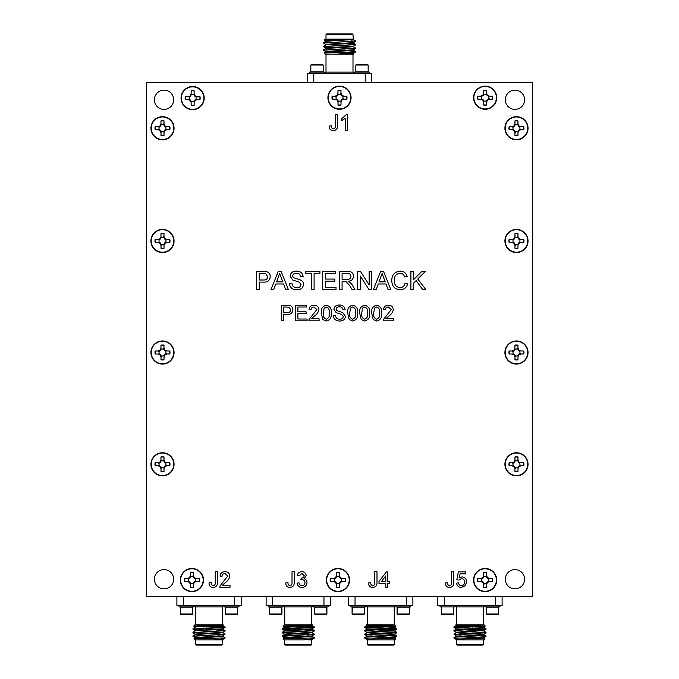 <?xml version="1.0" encoding="UTF-8"?>
<svg xmlns="http://www.w3.org/2000/svg" width="679" height="679" viewBox="0 0 679 679"><rect width="100%" height="100%" fill="white"/><g stroke="black" fill="none" stroke-linecap="round" stroke-linejoin="round"><path stroke-width="1.02" d="M532.319 596.586L532.319 82.414L146.681 82.414L146.681 596.586L532.319 596.586M273.73 289.568L271.014 289.568L278.237 271.371L281.131 271.371L288.354 289.568L285.63 289.568L283.559 283.975L275.801 283.975L273.73 289.568M461.431 587.462C458.605 587.327 456.992 585.858 456.585 583.066L458.588 582.862C458.8 584.602 459.751 585.536 461.44 585.663C463.536 585.425 464.58 584.212 464.58 582.03C464.563 579.917 463.519 578.797 461.457 578.669L458.783 580.061L456.789 579.866L458.384 571.862L465.786 571.862L465.786 573.865L460.022 573.865L459.225 577.905L462.009 576.861C464.937 577.226 466.465 578.907 466.583 581.911L465.387 585.57L461.431 587.462M336.02 289.568L322.729 289.568L322.729 271.371L335.553 271.371L335.553 273.476L325.292 273.476L325.292 279.069L334.857 279.069L334.857 281.174L325.292 281.174L325.292 287.472L336.02 287.472L336.02 289.568M360.286 289.568L357.723 289.568L357.723 271.371L360.43 271.371L369.147 284.951L369.147 271.371L371.719 271.371L371.719 289.568L369.003 289.568L360.286 275.988L360.286 289.568M222.398 585.264L230.028 585.264L230.028 587.267L219.826 587.267L220.038 585.875L227.821 575.987L224.978 573.466C223.145 573.526 222.16 574.459 222.025 576.267L220.03 576.064C220.42 573.178 222.092 571.718 225.029 571.667C227.898 571.735 229.502 573.169 229.825 575.97C229.349 578.669 227.906 580.8 225.496 582.37L222.398 585.264M347.342 114.819L347.342 130.419L345.348 130.419L345.348 118.265L341.741 120.565L341.741 118.723L346.052 114.819L347.342 114.819M372.703 587.462C369.911 587.284 368.536 585.773 368.604 582.913L370.802 582.667C370.649 584.339 371.311 585.332 372.796 585.663C374.401 585.29 375.063 584.195 374.8 582.395L374.8 571.667L376.998 571.667L376.998 582.251C377.193 585.434 375.759 587.174 372.703 587.462M449.49 587.462C446.697 587.284 445.322 585.773 445.39 582.913L447.588 582.667C447.436 584.339 448.098 585.332 449.583 585.663C451.187 585.29 451.849 584.195 451.586 582.395L451.586 571.667L453.784 571.667L453.784 582.251C453.979 585.434 452.545 587.174 449.49 587.462M373.195 319.512L371.676 313.129C371.192 308.784 372.864 306.153 376.675 305.219C380.495 306.153 382.158 308.792 381.674 313.129C382.158 317.458 380.495 320.089 376.675 321.014L373.195 319.512M349.201 319.512L347.682 313.129C347.198 308.784 348.862 306.153 352.681 305.219C356.492 306.153 358.164 308.792 357.68 313.129C358.164 317.458 356.5 320.089 352.681 321.014L349.201 319.512M413.477 289.568L410.914 289.568L410.914 271.371L413.477 271.371L413.477 279.756L421.863 271.371L425.377 271.371L417.772 278.976L425.843 289.568L422.678 289.568L416.142 280.605L413.477 283.27L413.477 289.568M376.149 289.568L373.425 289.568L380.647 271.371L383.542 271.371L390.773 289.568L388.048 289.568L385.978 283.975L378.22 283.975L376.149 289.568M311.457 318.816L319.088 318.816L319.088 320.819L308.894 320.819L309.098 319.427L316.889 309.548L314.046 307.018C312.213 307.078 311.228 308.011 311.092 309.819L309.089 309.624C309.488 306.738 311.152 305.27 314.088 305.219C316.966 305.287 318.57 306.721 318.892 309.522C318.409 312.221 316.966 314.36 314.564 315.922L311.457 318.816M339.823 321.014C335.935 321.057 333.762 319.189 333.287 315.421L335.485 315.421C335.799 317.882 337.208 319.147 339.721 319.215C341.724 319.274 342.912 318.366 343.285 316.499L341.622 314.394L336.19 312.663L333.89 309.293C334.399 306.382 336.198 304.956 339.305 305.024C342.615 304.947 344.542 306.484 345.085 309.624L342.887 309.624C342.564 307.689 341.393 306.755 339.39 306.823C337.556 306.687 336.453 307.468 336.088 309.149L336.648 310.524L342.776 312.62L345.484 316.389C344.957 319.469 343.073 321.014 339.823 321.014M524.604 579.238A9.642 9.642 0 0 0 510.141 570.886A9.642 9.642 0 0 0 510.141 587.581A9.642 9.642 0 0 0 524.604 579.238M173.68 579.238A9.642 9.642 0 0 0 159.217 570.886A9.642 9.642 0 0 0 159.217 587.581A9.642 9.642 0 0 0 173.68 579.238M524.604 99.762A9.642 9.642 0 0 0 510.141 91.419A9.642 9.642 0 0 0 510.141 108.114A9.642 9.642 0 0 0 524.604 99.762M173.68 99.762A9.642 9.642 0 0 0 159.217 91.419A9.642 9.642 0 0 0 159.217 108.114A9.642 9.642 0 0 0 173.68 99.762M204.201 98.107A11.568 11.568 0 0 0 186.844 88.083A11.568 11.568 0 0 0 186.844 108.122A11.568 11.568 0 0 0 204.201 98.107M351.068 97.717A11.568 11.568 0 0 0 333.712 87.693A11.568 11.568 0 0 0 333.712 107.732A11.568 11.568 0 0 0 351.068 97.717M528.041 464.326A11.568 11.568 0 0 0 510.693 454.31A11.568 11.568 0 0 0 510.693 474.349A11.568 11.568 0 0 0 528.041 464.326M496.705 580.07A11.568 11.568 0 0 0 479.349 570.046A11.568 11.568 0 0 0 479.349 590.085A11.568 11.568 0 0 0 496.705 580.07M349.532 580.07A11.568 11.568 0 0 0 332.175 570.046A11.568 11.568 0 0 0 332.175 590.085A11.568 11.568 0 0 0 349.532 580.07M203.479 580.07A11.568 11.568 0 0 0 186.122 570.046A11.568 11.568 0 0 0 186.122 590.085A11.568 11.568 0 0 0 203.479 580.07M174.062 464.326A11.568 11.568 0 0 0 156.713 454.31A11.568 11.568 0 0 0 156.713 474.349A11.568 11.568 0 0 0 174.062 464.326M174.062 352.528A11.568 11.568 0 0 0 156.713 342.513A11.568 11.568 0 0 0 156.713 362.552A11.568 11.568 0 0 0 174.062 352.528M174.062 128.246A11.568 11.568 0 0 0 156.713 118.222A11.568 11.568 0 0 0 156.713 138.261A11.568 11.568 0 0 0 174.062 128.246M174.062 240.994A11.568 11.568 0 0 0 156.713 230.979A11.568 11.568 0 0 0 156.713 251.018A11.568 11.568 0 0 0 174.062 240.994M528.041 352.528A11.568 11.568 0 0 0 510.693 342.513A11.568 11.568 0 0 0 510.693 362.552A11.568 11.568 0 0 0 528.041 352.528M528.041 240.994A11.568 11.568 0 0 0 510.693 230.979A11.568 11.568 0 0 0 510.693 251.018A11.568 11.568 0 0 0 528.041 240.994M528.041 128.246A11.568 11.568 0 0 0 510.693 118.222A11.568 11.568 0 0 0 510.693 138.261A11.568 11.568 0 0 0 528.041 128.246M496.705 97.717A11.568 11.568 0 0 0 479.349 87.693A11.568 11.568 0 0 0 479.349 107.732A11.568 11.568 0 0 0 496.705 97.717M333.253 130.623C330.452 130.444 329.086 128.925 329.145 126.065L331.344 125.819C331.199 127.491 331.861 128.492 333.347 128.823C334.942 128.441 335.613 127.355 335.35 125.547L335.35 114.819L337.548 114.819L337.548 125.411C337.743 128.586 336.309 130.326 333.253 130.623M322.805 319.512L321.286 313.129C320.802 308.784 322.474 306.153 326.285 305.219C330.104 306.153 331.768 308.792 331.284 313.129C331.768 317.458 330.104 320.089 326.285 321.014L322.805 319.512M307.095 320.819L295.696 320.819L295.696 305.219L306.687 305.219L306.687 307.018L297.894 307.018L297.894 311.822L306.093 311.822L306.093 313.622L297.894 313.622L297.894 319.02L307.095 319.02L307.095 320.819M399.973 287.701C402.808 287.506 404.514 285.986 405.074 283.151L407.646 283.746C406.636 287.599 404.166 289.619 400.211 289.806C394.626 289.313 391.817 286.156 391.783 280.334C391.902 274.749 394.694 271.676 400.16 271.142C403.759 271.235 406.093 273 407.179 276.429L404.608 276.981C403.98 274.605 402.452 273.357 400.041 273.238C396.103 273.781 394.21 276.141 394.346 280.325C394.126 284.586 396.001 287.047 399.973 287.701M283.491 320.819L281.293 320.819L281.293 305.219L289.339 305.363C291.639 305.873 292.819 307.315 292.895 309.7C292.573 312.994 290.714 314.564 287.319 314.419L283.491 314.419L283.491 320.819M361.194 319.512L359.683 313.129C359.199 308.784 360.863 306.153 364.682 305.219C368.493 306.153 370.157 308.792 369.682 313.129C370.165 317.458 368.493 320.089 364.682 321.014L361.194 319.512M385.85 318.816L393.472 318.816L393.472 320.819L383.279 320.819L383.491 319.427L391.274 309.548L388.43 307.018C386.597 307.078 385.613 308.011 385.477 309.819L383.474 309.624C383.873 306.738 385.536 305.27 388.473 305.219C391.35 305.287 392.954 306.721 393.277 309.522C392.802 312.221 391.359 314.36 388.948 315.922L385.85 318.816M387.794 587.267L385.799 587.267L385.799 583.465L379.001 583.465L379.001 581.462L386.393 571.862L387.794 571.862L387.794 581.462L389.797 581.462L389.797 583.465L387.794 583.465L387.794 587.267M301.866 587.462C299.066 587.301 297.444 585.833 297.012 583.066L299.015 582.862C299.269 584.602 300.245 585.536 301.934 585.663C303.861 585.519 304.879 584.483 305.015 582.557C304.871 580.749 303.895 579.781 302.087 579.654L300.797 579.866L301.289 578.084C303.004 578.101 303.98 577.303 304.209 575.699L301.841 573.466L299.21 575.868L297.215 575.665C297.708 573.144 299.227 571.811 301.773 571.667C304.387 571.777 305.864 573.093 306.212 575.631L304.082 578.729C306 579.28 306.976 580.562 307.01 582.574C306.687 585.638 304.973 587.276 301.866 587.462M213.13 587.462C210.337 587.284 208.962 585.773 209.03 582.913L211.228 582.667C211.076 584.339 211.746 585.332 213.223 585.663C214.827 585.29 215.498 584.195 215.226 582.395L215.226 571.667L217.424 571.667L217.424 582.251C217.619 585.434 216.194 587.174 213.13 587.462M289.916 587.462C287.124 587.284 285.749 585.773 285.817 582.913L288.015 582.667C287.862 584.339 288.533 585.332 290.009 585.663C291.614 585.29 292.284 584.195 292.012 582.395L292.012 571.667L294.211 571.667L294.211 582.251C294.406 585.434 292.98 587.174 289.916 587.462M342.089 289.568L339.525 289.568L339.525 271.371L347.419 271.371C351.085 271.116 353.114 272.754 353.521 276.277C353.267 279.179 351.654 280.809 348.692 281.174L352.028 284.543L355.007 289.568L352.07 289.568L349.804 285.732L345.984 281.488L344.72 281.403L342.089 281.403L342.089 289.568M314.097 289.568L311.525 289.568L311.525 273.476L305.694 273.476L305.694 271.371L319.928 271.371L319.928 273.476L314.097 273.476L314.097 289.568M259.268 289.568L256.704 289.568L256.704 271.371L266.083 271.549C268.765 272.135 270.149 273.824 270.234 276.608C269.86 280.435 267.687 282.269 263.724 282.108L259.268 282.108L259.268 289.568M296.986 289.806C292.454 289.848 289.916 287.667 289.364 283.27L291.928 283.27C292.293 286.148 293.939 287.624 296.876 287.701C299.21 287.769 300.593 286.708 301.026 284.526L299.091 282.074L292.751 280.054L290.06 276.124C290.663 272.729 292.768 271.065 296.383 271.142C300.245 271.057 302.494 272.848 303.131 276.506L300.559 276.506C300.186 274.257 298.819 273.17 296.485 273.238C294.338 273.094 293.056 273.993 292.632 275.954L293.286 277.567L300.441 280.003C302.427 280.826 303.479 282.294 303.598 284.408C302.978 287.998 300.78 289.797 296.986 289.806M367.551 64.412L368.162 65.031L367.551 64.412L356.441 64.412L355.821 65.031L355.821 71.821L368.162 71.821L368.162 65.031L355.821 65.031L356.441 64.412M369.452 73.417L369.452 72.127L354.54 72.127L354.54 73.417M307.366 82.414L307.366 73.417L371.634 73.417L371.634 82.414M311.449 64.412L310.838 65.031L311.449 64.412L322.559 64.412L323.179 65.031L323.179 71.821L310.838 71.821L310.838 65.031L323.179 65.031L322.559 64.412M309.548 73.417L309.548 72.127L324.46 72.127L324.46 73.417M342.072 49.261L342.072 48.82M342.072 45.688L342.072 45.247M355.024 41.02L324.689 42.887M349.94 43.948L355.567 44.449L324.689 46.452M353.216 46.647L355.567 48.022L324.689 50.025M353.216 50.212L355.567 51.587L347.02 52.207L354.828 52.207L337.361 54.133L325.36 54.133L324.18 52.928L347.02 52.207M354.311 41.096L323.433 43.108L325.784 44.483M354.311 44.67L323.433 46.681L333.941 47.369M354.311 48.243L323.433 50.246L325.784 51.621M354.311 51.816L355.567 52.037L354.828 52.207M324.375 40.078L325.36 39.093L352.511 39.093L324.375 40.078L325.784 40.91M323.459 42.633L325.784 41.292L353.25 39.535L352.511 39.093L353.25 39.093L352.995 34.595L326.005 34.595L326.005 39.093M326.005 34.595L326.641 33.95L352.359 33.95L352.995 34.595M355.227 40.681L353.216 39.501M351.51 39.823L350.941 39.747M350.941 40.927L353.335 41.02M353.462 54.133L337.361 54.133M326.005 54.133L326.005 72.127L352.995 72.127L354.285 73.417M313.791 73.417L313.791 82.414M365.209 82.414L365.209 73.417M353.691 54.074L353.216 53.785M350.941 41.767L350.941 41.326M349.651 44.237L350.941 42.947M353.25 42.667L353.25 43.108L346.375 43.702L325.784 44.856L323.459 46.206M333.941 45.544L336.928 45.68M353.25 46.231L353.25 46.681L346.375 47.275L325.784 48.43L323.459 49.771M333.941 49.117L336.928 49.244M353.25 49.805L353.25 50.246L346.375 50.849L325.784 52.003L324.18 52.928M353.25 53.378L351.255 54.133M353.275 39.093L332.625 40.282L325.75 40.876L325.75 41.326M326.828 41.096L328.059 41.215M355.541 41.351L353.216 42.701L332.625 43.855L325.75 44.449L325.75 44.89M342.072 45.451L345.059 45.578M355.541 44.924L353.216 46.265L332.625 47.42L325.75 48.022L325.75 48.464M342.072 49.024L345.059 49.151M355.541 48.498L353.216 49.839L332.625 50.993L325.75 51.587L325.75 52.037M355.541 52.062L353.216 53.412L342.632 54.133M324.715 73.417L326.005 72.127M337.48 95.663L337.93 94.576A3.471 3.471 0 0 1 341.062 94.576L341.512 95.663L342.598 96.121A3.471 3.471 0 0 1 342.598 99.244L341.512 99.694L341.062 100.781A3.471 3.471 0 0 1 337.93 100.781L337.48 99.694L336.394 99.244A3.471 3.471 0 0 1 336.394 96.121L337.48 95.663L337.14 95.323L335.07 96.18L332.141 96.18A7.503 7.503 0 0 0 332.141 99.185L335.07 99.185L337.14 100.042L337.998 102.113L337.998 105.033A7.503 7.503 0 0 0 340.994 105.033L340.994 102.113L341.851 100.042L343.922 99.185L346.85 99.185A7.503 7.503 0 0 0 346.85 96.18L343.922 96.18L341.851 95.323L340.994 93.252L340.994 90.324A7.503 7.503 0 0 0 337.998 90.324L337.998 93.252L337.14 95.323M341.062 100.781L340.994 105.033M342.598 96.121L346.663 96.24A7.308 7.308 0 0 1 346.663 99.117L343.922 99.185M343.854 98.837L342.598 99.244M336.394 99.244L332.141 99.185M340.934 104.846A7.308 7.308 0 0 1 338.057 104.846L337.998 102.113M338.337 102.037L337.93 100.781M337.93 94.576L337.998 90.324M332.328 99.117A7.308 7.308 0 0 1 332.328 96.24L335.07 96.18M335.137 96.528L336.394 96.121M338.057 90.511A7.308 7.308 0 0 1 340.934 90.511L340.994 93.252M340.654 93.32L341.062 94.576M328.237 97.683A11.263 11.263 0 0 1 345.127 87.93A11.263 11.263 0 0 1 345.127 107.435A11.263 11.263 0 0 1 328.237 97.683M483.117 95.663L483.567 94.576A3.471 3.471 0 0 1 486.69 94.576L487.14 95.663L488.235 96.121A3.471 3.471 0 0 1 488.235 99.244L487.14 99.694L486.69 100.781A3.471 3.471 0 0 1 483.567 100.781L483.117 99.694L482.022 99.244A3.471 3.471 0 0 1 482.022 96.121L483.117 95.663L482.769 95.323L480.698 96.18L477.77 96.18A7.503 7.503 0 0 0 477.77 99.185L480.698 99.185L482.769 100.042L483.626 102.113L483.626 105.033A7.503 7.503 0 0 0 486.631 105.033L486.631 102.113L487.488 100.042L489.559 99.185L492.487 99.185A7.503 7.503 0 0 0 492.487 96.18L489.559 96.18L487.488 95.323L486.631 93.252L486.631 90.324A7.503 7.503 0 0 0 483.626 90.324L483.626 93.252L482.769 95.323M486.69 100.781L486.631 105.033M488.235 96.121L492.3 96.24A7.308 7.308 0 0 1 492.3 99.117L489.559 99.185M489.491 98.837L488.235 99.244M482.022 99.244L477.77 99.185M486.563 104.846A7.308 7.308 0 0 1 483.694 104.846L483.626 102.113M483.974 102.037L483.567 100.781M483.567 94.576L483.626 90.324M477.957 99.117A7.308 7.308 0 0 1 477.957 96.24L480.698 96.18M480.766 96.528L482.022 96.121M483.694 90.511A7.308 7.308 0 0 1 486.563 90.511L486.631 93.252M486.283 93.32L486.69 94.576M473.866 97.683A11.263 11.263 0 0 1 490.756 87.93A11.263 11.263 0 0 1 490.756 107.435A11.263 11.263 0 0 1 473.866 97.683M514.461 126.192L514.911 125.106A3.471 3.471 0 0 1 518.035 125.106L518.484 126.192L519.579 126.65A3.471 3.471 0 0 1 519.579 129.774L518.484 130.224L518.035 131.31A3.471 3.471 0 0 1 514.911 131.31L514.461 130.224L513.366 129.774A3.471 3.471 0 0 1 513.366 126.65L514.461 126.192L514.113 125.853L512.042 126.71L509.114 126.71A7.503 7.503 0 0 0 509.114 129.714L512.042 129.714L514.113 130.572L514.971 132.634L514.971 135.562A7.503 7.503 0 0 0 517.975 135.562L517.975 132.634L518.832 130.572L520.903 129.714L523.823 129.714A7.503 7.503 0 0 0 523.823 126.71L520.903 126.71L518.832 125.853L517.975 123.782L517.975 120.854A7.503 7.503 0 0 0 514.971 120.854L514.971 123.782L514.113 125.853M518.035 131.31L517.975 135.562M519.579 126.65L523.645 126.769A7.308 7.308 0 0 1 523.645 129.647L520.903 129.714M520.835 129.366L519.579 129.774M513.366 129.774L509.114 129.714M517.907 135.376A7.308 7.308 0 0 1 515.03 135.376L514.971 132.634M515.319 132.566L514.911 131.31M514.911 125.106L514.971 120.854M509.301 129.647A7.308 7.308 0 0 1 509.301 126.769L512.042 126.71M512.11 127.058L513.366 126.65M515.03 121.04A7.308 7.308 0 0 1 517.907 121.04L517.975 123.782M517.627 123.85L518.035 125.106M505.21 128.212A11.263 11.263 0 0 1 522.1 118.46A11.263 11.263 0 0 1 522.1 137.964A11.263 11.263 0 0 1 505.21 128.212M514.461 238.949L514.911 237.862A3.471 3.471 0 0 1 518.035 237.862L518.484 238.949L519.579 239.398A3.471 3.471 0 0 1 519.579 242.53L518.484 242.98L518.035 244.067A3.471 3.471 0 0 1 514.911 244.067L514.461 242.98L513.366 242.53A3.471 3.471 0 0 1 513.366 239.398L514.461 238.949L514.113 238.601L512.042 239.458L509.114 239.458A7.503 7.503 0 0 0 509.114 242.462L512.042 242.462L514.113 243.32L514.971 245.391L514.971 248.319A7.503 7.503 0 0 0 517.975 248.319L517.975 245.391L518.832 243.32L520.903 242.462L523.823 242.462A7.503 7.503 0 0 0 523.823 239.458L520.903 239.458L518.832 238.601L517.975 236.538L517.975 233.61A7.503 7.503 0 0 0 514.971 233.61L514.971 236.538L514.113 238.601M518.035 244.067L517.975 248.319M519.579 239.398L523.645 239.526A7.308 7.308 0 0 1 523.645 242.403L520.903 242.462M520.835 242.123L519.579 242.53M513.366 242.53L509.114 242.462M517.907 248.132A7.308 7.308 0 0 1 515.03 248.132L514.971 245.391M515.319 245.323L514.911 244.067M514.911 237.862L514.971 233.61M509.301 242.403A7.308 7.308 0 0 1 509.301 239.526L512.042 239.458M512.11 239.806L513.366 239.398M515.03 233.797A7.308 7.308 0 0 1 517.907 233.797L517.975 236.538M517.627 236.606L518.035 237.862M505.21 240.96A11.263 11.263 0 0 1 522.1 231.208A11.263 11.263 0 0 1 522.1 250.712A11.263 11.263 0 0 1 505.21 240.96M514.461 350.483L514.911 349.388A3.471 3.471 0 0 1 518.035 349.388L518.484 350.483L519.579 350.933A3.471 3.471 0 0 1 519.579 354.056L518.484 354.506L518.035 355.601A3.471 3.471 0 0 1 514.911 355.601L514.461 354.506L513.366 354.056A3.471 3.471 0 0 1 513.366 350.933L514.461 350.483L514.113 350.135L512.042 350.992L509.114 350.992A7.503 7.503 0 0 0 509.114 353.997L512.042 353.997L514.113 354.854L514.971 356.925L514.971 359.853A7.503 7.503 0 0 0 517.975 359.853L517.975 356.925L518.832 354.854L520.903 353.997L523.823 353.997A7.503 7.503 0 0 0 523.823 350.992L520.903 350.992L518.832 350.135L517.975 348.064L517.975 345.144A7.503 7.503 0 0 0 514.971 345.144L514.971 348.064L514.113 350.135M518.035 355.601L517.975 359.853M519.579 350.933L523.645 351.06A7.308 7.308 0 0 1 523.645 353.937L520.903 353.997M520.835 353.649L519.579 354.056M513.366 354.056L509.114 353.997M517.907 359.666A7.308 7.308 0 0 1 515.03 359.666L514.971 356.925M515.319 356.857L514.911 355.601M514.911 349.388L514.971 345.144M509.301 353.937A7.308 7.308 0 0 1 509.301 351.06L512.042 350.992M512.11 351.34L513.366 350.933M515.03 345.322A7.308 7.308 0 0 1 517.907 345.322L517.975 348.064M517.627 348.14L518.035 349.388M505.21 352.494A11.263 11.263 0 0 1 522.1 342.742A11.263 11.263 0 0 1 522.1 362.247A11.263 11.263 0 0 1 505.21 352.494M160.473 238.949L160.923 237.862A3.471 3.471 0 0 1 164.055 237.862L164.505 238.949L165.591 239.398A3.471 3.471 0 0 1 165.591 242.53L164.505 242.98L164.055 244.067A3.471 3.471 0 0 1 160.923 244.067L160.473 242.98L159.387 242.53A3.471 3.471 0 0 1 159.387 239.398L160.473 238.949L160.134 238.601L158.063 239.458L155.135 239.458A7.503 7.503 0 0 0 155.135 242.462L158.063 242.462L160.134 243.32L160.991 245.391L160.991 248.319A7.503 7.503 0 0 0 163.995 248.319L163.995 245.391L164.853 243.32L166.915 242.462L169.843 242.462A7.503 7.503 0 0 0 169.843 239.458L166.915 239.458L164.853 238.601L163.995 236.538L163.995 233.61A7.503 7.503 0 0 0 160.991 233.61L160.991 236.538L160.134 238.601M164.055 244.067L163.995 248.319M165.591 239.398L169.657 239.526A7.308 7.308 0 0 1 169.657 242.403L166.915 242.462M166.847 242.123L165.591 242.53M159.387 242.53L155.135 242.462M163.928 248.132A7.308 7.308 0 0 1 161.05 248.132L160.991 245.391M161.33 245.323L160.923 244.067M160.923 237.862L160.991 233.61M155.321 242.403A7.308 7.308 0 0 1 155.321 239.526L158.063 239.458M158.131 239.806L159.387 239.398M161.05 233.797A7.308 7.308 0 0 1 163.928 233.797L163.995 236.538M163.647 236.606L164.055 237.862M151.23 240.96A11.263 11.263 0 0 1 168.12 231.208A11.263 11.263 0 0 1 168.12 250.712A11.263 11.263 0 0 1 151.23 240.96M160.473 126.192L160.923 125.106A3.471 3.471 0 0 1 164.055 125.106L164.505 126.192L165.591 126.65A3.471 3.471 0 0 1 165.591 129.774L164.505 130.224L164.055 131.31A3.471 3.471 0 0 1 160.923 131.31L160.473 130.224L159.387 129.774A3.471 3.471 0 0 1 159.387 126.65L160.473 126.192L160.134 125.853L158.063 126.71L155.135 126.71A7.503 7.503 0 0 0 155.135 129.714L158.063 129.714L160.134 130.572L160.991 132.634L160.991 135.562A7.503 7.503 0 0 0 163.995 135.562L163.995 132.634L164.853 130.572L166.915 129.714L169.843 129.714A7.503 7.503 0 0 0 169.843 126.71L166.915 126.71L164.853 125.853L163.995 123.782L163.995 120.854A7.503 7.503 0 0 0 160.991 120.854L160.991 123.782L160.134 125.853M164.055 131.31L163.995 135.562M165.591 126.65L169.657 126.769A7.308 7.308 0 0 1 169.657 129.647L166.915 129.714M166.847 129.366L165.591 129.774M159.387 129.774L155.135 129.714M163.928 135.376A7.308 7.308 0 0 1 161.05 135.376L160.991 132.634M161.33 132.566L160.923 131.31M160.923 125.106L160.991 120.854M155.321 129.647A7.308 7.308 0 0 1 155.321 126.769L158.063 126.71M158.131 127.058L159.387 126.65M161.05 121.04A7.308 7.308 0 0 1 163.928 121.04L163.995 123.782M163.647 123.85L164.055 125.106M151.23 128.212A11.263 11.263 0 0 1 168.12 118.46A11.263 11.263 0 0 1 168.12 137.964A11.263 11.263 0 0 1 151.23 128.212M160.473 350.483L160.923 349.388A3.471 3.471 0 0 1 164.055 349.388L164.505 350.483L165.591 350.933A3.471 3.471 0 0 1 165.591 354.056L164.505 354.506L164.055 355.601A3.471 3.471 0 0 1 160.923 355.601L160.473 354.506L159.387 354.056A3.471 3.471 0 0 1 159.387 350.933L160.473 350.483L160.134 350.135L158.063 350.992L155.135 350.992A7.503 7.503 0 0 0 155.135 353.997L158.063 353.997L160.134 354.854L160.991 356.925L160.991 359.853A7.503 7.503 0 0 0 163.995 359.853L163.995 356.925L164.853 354.854L166.915 353.997L169.843 353.997A7.503 7.503 0 0 0 169.843 350.992L166.915 350.992L164.853 350.135L163.995 348.064L163.995 345.144A7.503 7.503 0 0 0 160.991 345.144L160.991 348.064L160.134 350.135M164.055 355.601L163.995 359.853M165.591 350.933L169.657 351.06A7.308 7.308 0 0 1 169.657 353.937L166.915 353.997M166.847 353.649L165.591 354.056M159.387 354.056L155.135 353.997M163.928 359.666A7.308 7.308 0 0 1 161.05 359.666L160.991 356.925M161.33 356.857L160.923 355.601M160.923 349.388L160.991 345.144M155.321 353.937A7.308 7.308 0 0 1 155.321 351.06L158.063 350.992M158.131 351.34L159.387 350.933M161.05 345.322A7.308 7.308 0 0 1 163.928 345.322L163.995 348.064M163.647 348.14L164.055 349.388M151.23 352.494A11.263 11.263 0 0 1 168.12 342.742A11.263 11.263 0 0 1 168.12 362.247A11.263 11.263 0 0 1 151.23 352.494M160.473 462.28L160.923 461.194A3.471 3.471 0 0 1 164.055 461.194L164.505 462.28L165.591 462.73A3.471 3.471 0 0 1 165.591 465.862L164.505 466.312L164.055 467.398A3.471 3.471 0 0 1 160.923 467.398L160.473 466.312L159.387 465.862A3.471 3.471 0 0 1 159.387 462.73L160.473 462.28L160.134 461.932L158.063 462.789L155.135 462.789A7.503 7.503 0 0 0 155.135 465.794L158.063 465.794L160.134 466.651L160.991 468.722L160.991 471.65A7.503 7.503 0 0 0 163.995 471.65L163.995 468.722L164.853 466.651L166.915 465.794L169.843 465.794A7.503 7.503 0 0 0 169.843 462.789L166.915 462.789L164.853 461.932L163.995 459.87L163.995 456.942A7.503 7.503 0 0 0 160.991 456.942L160.991 459.87L160.134 461.932M164.055 467.398L163.995 471.65M165.591 462.73L169.657 462.857A7.308 7.308 0 0 1 169.657 465.735L166.915 465.794M166.847 465.454L165.591 465.862M159.387 465.862L155.135 465.794M163.928 471.464A7.308 7.308 0 0 1 161.05 471.464L160.991 468.722M161.33 468.654L160.923 467.398M160.923 461.194L160.991 456.942M155.321 465.735A7.308 7.308 0 0 1 155.321 462.857L158.063 462.789M158.131 463.137L159.387 462.73M161.05 457.128A7.308 7.308 0 0 1 163.928 457.128L163.995 459.87M163.647 459.938L164.055 461.194M151.23 464.292A11.263 11.263 0 0 1 168.12 454.54A11.263 11.263 0 0 1 168.12 474.044A11.263 11.263 0 0 1 151.23 464.292M189.891 578.024L190.341 576.929A3.471 3.471 0 0 1 193.464 576.929L193.914 578.024L195.009 578.474A3.471 3.471 0 0 1 195.009 581.597L193.914 582.047L193.464 583.142A3.471 3.471 0 0 1 190.341 583.142L189.891 582.047L188.796 581.597A3.471 3.471 0 0 1 188.796 578.474L189.891 578.024L189.543 577.676L187.472 578.533L184.552 578.533A7.503 7.503 0 0 0 184.552 581.538L187.472 581.538L189.543 582.395L190.4 584.466L190.4 587.394A7.503 7.503 0 0 0 193.405 587.394L193.405 584.466L194.262 582.395L196.333 581.538L199.261 581.538A7.503 7.503 0 0 0 199.261 578.533L196.333 578.533L194.262 577.676L193.405 575.605L193.405 572.677A7.503 7.503 0 0 0 190.4 572.677L190.4 575.605L189.543 577.676M193.464 583.142L193.405 587.394M195.009 578.474L199.074 578.601A7.308 7.308 0 0 1 199.074 581.47L196.333 581.538M196.265 581.19L195.009 581.597M188.796 581.597L184.552 581.538M193.345 587.208A7.308 7.308 0 0 1 190.468 587.208L190.4 584.466M190.748 584.398L190.341 583.142M190.341 576.929L190.4 572.677M184.73 581.47A7.308 7.308 0 0 1 184.73 578.601L187.472 578.533M187.54 578.881L188.796 578.474M190.468 572.864A7.308 7.308 0 0 1 193.345 572.864L193.405 575.605M193.057 575.673L193.464 576.929M180.639 580.036A11.263 11.263 0 0 1 197.53 570.284A11.263 11.263 0 0 1 197.53 589.788A11.263 11.263 0 0 1 180.639 580.036M335.944 578.024L336.394 576.929A3.471 3.471 0 0 1 339.517 576.929L339.967 578.024L341.062 578.474A3.471 3.471 0 0 1 341.062 581.597L339.967 582.047L339.517 583.142A3.471 3.471 0 0 1 336.394 583.142L335.944 582.047L334.849 581.597A3.471 3.471 0 0 1 334.849 578.474L335.944 578.024L335.596 577.676L333.525 578.533L330.597 578.533A7.503 7.503 0 0 0 330.597 581.538L333.525 581.538L335.596 582.395L336.453 584.466L336.453 587.394A7.503 7.503 0 0 0 339.458 587.394L339.458 584.466L340.315 582.395L342.386 581.538L345.314 581.538A7.503 7.503 0 0 0 345.314 578.533L342.386 578.533L340.315 577.676L339.458 575.605L339.458 572.677A7.503 7.503 0 0 0 336.453 572.677L336.453 575.605L335.596 577.676M339.517 583.142L339.458 587.394M341.062 578.474L345.127 578.601A7.308 7.308 0 0 1 345.127 581.47L342.386 581.538M342.318 581.19L341.062 581.597M334.849 581.597L330.597 581.538M339.39 587.208A7.308 7.308 0 0 1 336.521 587.208L336.453 584.466M336.801 584.398L336.394 583.142M336.394 576.929L336.453 572.677M330.783 581.47A7.308 7.308 0 0 1 330.783 578.601L333.525 578.533M333.593 578.881L334.849 578.474M336.521 572.864A7.308 7.308 0 0 1 339.39 572.864L339.458 575.605M339.11 575.673L339.517 576.929M326.692 580.036A11.263 11.263 0 0 1 343.582 570.284A11.263 11.263 0 0 1 343.582 589.788A11.263 11.263 0 0 1 326.692 580.036M483.117 578.024L483.567 576.929A3.471 3.471 0 0 1 486.69 576.929L487.14 578.024L488.235 578.474A3.471 3.471 0 0 1 488.235 581.597L487.14 582.047L486.69 583.142A3.471 3.471 0 0 1 483.567 583.142L483.117 582.047L482.022 581.597A3.471 3.471 0 0 1 482.022 578.474L483.117 578.024L482.769 577.676L480.698 578.533L477.77 578.533A7.503 7.503 0 0 0 477.77 581.538L480.698 581.538L482.769 582.395L483.626 584.466L483.626 587.394A7.503 7.503 0 0 0 486.631 587.394L486.631 584.466L487.488 582.395L489.559 581.538L492.487 581.538A7.503 7.503 0 0 0 492.487 578.533L489.559 578.533L487.488 577.676L486.631 575.605L486.631 572.677A7.503 7.503 0 0 0 483.626 572.677L483.626 575.605L482.769 577.676M486.69 583.142L486.631 587.394M488.235 578.474L492.3 578.601A7.308 7.308 0 0 1 492.3 581.47L489.559 581.538M489.491 581.19L488.235 581.597M482.022 581.597L477.77 581.538M486.563 587.208A7.308 7.308 0 0 1 483.694 587.208L483.626 584.466M483.974 584.398L483.567 583.142M483.567 576.929L483.626 572.677M477.957 581.47A7.308 7.308 0 0 1 477.957 578.601L480.698 578.533M480.766 578.881L482.022 578.474M483.694 572.864A7.308 7.308 0 0 1 486.563 572.864L486.631 575.605M486.283 575.673L486.69 576.929M473.866 580.036A11.263 11.263 0 0 1 490.756 570.284A11.263 11.263 0 0 1 490.756 589.788A11.263 11.263 0 0 1 473.866 580.036M514.461 462.28L514.911 461.194A3.471 3.471 0 0 1 518.035 461.194L518.484 462.28L519.579 462.73A3.471 3.471 0 0 1 519.579 465.862L518.484 466.312L518.035 467.398A3.471 3.471 0 0 1 514.911 467.398L514.461 466.312L513.366 465.862A3.471 3.471 0 0 1 513.366 462.73L514.461 462.28L514.113 461.932L512.042 462.789L509.114 462.789A7.503 7.503 0 0 0 509.114 465.794L512.042 465.794L514.113 466.651L514.971 468.722L514.971 471.65A7.503 7.503 0 0 0 517.975 471.65L517.975 468.722L518.832 466.651L520.903 465.794L523.823 465.794A7.503 7.503 0 0 0 523.823 462.789L520.903 462.789L518.832 461.932L517.975 459.87L517.975 456.942A7.503 7.503 0 0 0 514.971 456.942L514.971 459.87L514.113 461.932M518.035 467.398L517.975 471.65M519.579 462.73L523.645 462.857A7.308 7.308 0 0 1 523.645 465.735L520.903 465.794M520.835 465.454L519.579 465.862M513.366 465.862L509.114 465.794M517.907 471.464A7.308 7.308 0 0 1 515.03 471.464L514.971 468.722M515.319 468.654L514.911 467.398M514.911 461.194L514.971 456.942M509.301 465.735A7.308 7.308 0 0 1 509.301 462.857L512.042 462.789M512.11 463.137L513.366 462.73M515.03 457.128A7.308 7.308 0 0 1 517.907 457.128L517.975 459.87M517.627 459.938L518.035 461.194M505.21 464.292A11.263 11.263 0 0 1 522.1 454.54A11.263 11.263 0 0 1 522.1 474.044A11.263 11.263 0 0 1 505.21 464.292M237.081 614.588L237.701 613.969L237.081 614.588L225.971 614.588L225.36 613.969L225.36 607.179L237.701 607.179L237.701 613.969L225.36 613.969L225.36 607.179M238.983 606.873L238.983 605.583L238.983 606.873L224.07 606.873L224.07 605.583L224.07 606.873M241.172 596.586L241.172 605.583L176.896 605.583L176.896 596.586M211.602 627.761L211.602 628.211M211.602 631.334L211.602 631.776M221.761 639.907L214.275 639.907C220.633 639.38 226.599 638.447 224.562 637.98L223.841 637.904M195.314 637.708L192.963 636.333L223.841 634.33M195.314 634.144L192.963 632.769L223.841 630.757M203.479 629.883L192.963 629.195L225.072 627.438L216.55 626.793M222.865 637.98L193.905 638.922L194.89 639.907L222.78 639.907L222.041 639.907L222.78 639.465M194.219 636.113L225.097 634.11L222.754 632.735M194.219 632.548L225.097 630.536L214.589 629.849M194.219 628.975L225.097 626.963L222.754 625.588M222.534 639.907L222.534 644.405L195.535 644.405L195.535 639.907M222.534 644.405L221.889 645.05L196.18 645.05L195.535 644.405M225.097 637.98L222.754 639.499L218.842 639.907M193.71 626.055L194.89 624.867L223.17 624.867L193.702 626.055L200.933 626.428M195.535 624.867L195.535 606.873L194.253 605.583M183.322 596.586L183.322 605.583M234.739 605.583L234.739 596.586M224.367 626.793L216.27 625.758M219.47 635.052L215.302 634.763M195.28 638.124L195.28 637.674L202.155 637.08L222.754 635.926L225.097 634.11M195.28 634.551L195.28 634.11L202.155 633.507L222.754 632.353L225.072 631.012M214.589 631.665L211.602 631.538M222.78 628.754L222.78 629.195L215.905 629.789L195.28 630.536L222.754 628.788L225.072 627.438M214.589 628.1L211.602 627.965M222.78 625.181L222.78 625.622L215.905 626.225L195.28 626.963L223.221 624.943M193.914 638.897L195.314 638.09L215.905 636.936L222.78 636.333L222.78 635.892M192.989 635.858L195.314 634.517L215.905 633.363L222.78 632.769L222.78 632.319M206.458 631.767L203.479 631.631M206.458 628.194L203.479 628.067M179.078 606.873L179.078 605.583L179.078 606.873L193.99 606.873L193.99 605.583L193.99 606.873M180.987 614.588L180.368 613.969L192.709 613.969L192.089 614.588L180.987 614.588L180.368 613.969L180.368 607.179L192.709 607.179L192.709 613.969L192.709 607.179M269.588 607.179L269.588 613.969L270.208 614.588L281.31 614.588L281.929 613.969L281.929 607.179L269.588 607.179L269.588 613.969L281.929 613.969L281.624 606.873M268.307 606.873L268.307 605.583L268.307 606.873L283.211 606.873L283.211 605.583L283.211 606.873M283.474 605.583L284.756 606.873L284.756 624.867M330.393 596.586L330.393 605.583L323.959 605.583L323.959 596.586M272.542 596.586L272.542 605.583L266.117 605.583L266.117 596.586M313.061 637.904L313.783 637.98C315.82 638.447 309.853 639.38 303.496 639.907L284.111 639.907L283.126 638.922L284.535 638.09L305.126 636.936L312.001 636.333L312.001 635.892M283.44 636.113L282.184 635.892L284.535 634.517L305.126 633.363L312.001 632.769L312.001 632.319M295.688 631.767L292.7 631.631M283.44 632.548L282.184 632.319L284.535 630.944L305.126 629.789L312.001 629.195L312.001 628.754M295.688 628.194L292.7 628.067M283.44 628.975L282.184 628.754L284.535 627.379L305.126 626.225L312.001 625.622L312.001 625.181M310.931 625.401L308.529 625.206M313.588 626.793L305.491 625.758M283.135 638.897L312.085 637.98L314.326 637.674L311.975 636.299M282.209 635.858L314.326 634.11L311.975 632.735M282.209 632.293L314.326 630.536L303.81 629.849M282.209 628.72L314.326 626.963L311.975 625.588M312.001 639.465L312.001 639.907L308.062 639.907L311.975 639.499L314.326 637.674M284.535 637.708L282.184 636.333L313.061 634.33M284.535 634.144L282.184 632.769L313.061 630.757M292.7 629.883L282.184 629.195L314.292 627.438L305.771 626.793M284.509 627.413L284.509 626.963L291.376 626.369L311.975 625.215L282.931 626.055L290.154 626.428M284.509 638.124L284.509 637.674L291.376 637.08L311.975 635.926L314.292 634.585M284.509 634.551L284.509 634.11L291.376 633.507L311.975 632.353L314.292 631.012M303.81 631.665L300.822 631.538M284.509 630.978L284.509 630.536L291.376 629.942L311.975 628.788L314.292 627.438M303.81 628.1L300.822 627.965M310.982 639.907L308.062 639.907M284.756 644.405L311.754 644.405L311.109 645.05L285.401 645.05L284.756 644.405L284.756 639.907M304.523 634.763L308.69 635.052M282.931 626.055L284.111 624.867L312.45 624.926M323.959 605.583L272.542 605.583M312.085 637.98L314.326 637.98M311.754 639.907L311.754 644.405M300.822 627.761L300.822 628.211M300.822 631.334L300.822 631.776M328.203 605.583L328.203 606.873L313.291 606.873L313.291 605.583M326.302 614.588L326.922 613.969L314.581 613.969L315.2 614.588L326.302 614.588L326.922 613.969L326.922 607.179L314.581 607.179L314.581 613.969L314.886 606.873M409.412 607.179L409.412 613.969L408.792 614.588L397.69 614.588L397.071 613.969L397.071 607.179L409.412 607.179L409.412 613.969L397.071 613.969L397.376 606.873M410.693 606.873L410.693 605.583L410.693 606.873L395.789 606.873L395.789 605.583L395.789 606.873M395.526 605.583L394.244 606.873L394.244 624.867M348.607 596.586L348.607 605.583L355.041 605.583L355.041 596.586M406.458 596.586L406.458 605.583L412.883 605.583L412.883 596.586M365.939 637.904L365.217 637.98C363.18 638.447 369.147 639.38 375.504 639.907L366.999 639.907L367.738 639.907L366.999 639.465M375.504 639.907L394.889 639.907L395.874 638.922L394.465 638.09L373.874 636.936L366.999 636.333L366.999 635.892M395.56 636.113L396.816 635.892L394.465 634.517L373.874 633.363L366.999 632.769L366.999 632.319M383.312 631.767L386.3 631.631M395.56 632.548L396.816 632.319L394.465 630.944L373.874 629.789L366.999 629.195L366.999 628.754M383.312 628.194L386.3 628.067M395.56 628.975L396.816 628.754L394.465 627.379L373.874 626.225L366.999 625.622L366.999 625.181M365.412 626.793L373.501 625.758M395.865 638.897L366.915 637.98L364.674 637.674L367.025 636.299M396.791 635.858L364.674 634.11L367.025 632.735M396.791 632.293L364.674 630.536L375.19 629.849M396.791 628.72L364.674 626.963L367.025 625.588M366.915 637.98L364.674 637.98L367.025 639.499L370.938 639.907M394.465 637.708L396.816 636.333L365.939 634.33M394.465 634.144L396.816 632.769L365.939 630.757M386.3 629.883L396.816 629.195L364.708 627.438L373.229 626.793M396.069 626.055L394.889 624.867L366.609 624.867L396.069 626.055L388.829 626.428M394.491 638.124L394.491 637.674L387.624 637.08L367.025 635.926L364.708 634.585M394.491 634.551L394.491 634.11L387.624 633.507L367.025 632.353L364.708 631.012M375.19 631.665L378.178 631.538M394.491 630.978L394.491 630.536L387.624 629.942L367.025 628.788L364.708 627.438M375.19 628.1L378.178 627.965M394.491 627.413L394.491 626.963L366.558 624.943M394.244 644.405L367.246 644.405L367.891 645.05L393.599 645.05L394.244 644.405L394.244 639.907M374.477 634.763L370.31 635.052M355.041 605.583L406.458 605.583M367.246 639.907L367.246 644.405M378.178 627.761L378.178 628.211M378.178 631.334L378.178 631.776M350.797 605.583L350.797 606.873L365.709 606.873L365.709 605.583M352.698 614.588L352.078 613.969L364.419 613.969L363.8 614.588L352.698 614.588L352.078 613.969L352.078 607.179L364.419 607.179L364.419 613.969L364.114 606.873M498.013 614.588L498.632 613.969L498.013 614.588L486.911 614.588L486.291 613.969L486.291 607.179L498.632 607.179L498.632 613.969L486.291 613.969L486.291 607.179M499.922 606.873L499.922 605.583L499.922 606.873L485.01 606.873L485.01 605.583L485.01 606.873M484.747 605.583L483.465 606.873L483.465 624.867M437.828 596.586L437.828 605.583L444.261 605.583L444.261 596.586M495.678 596.586L495.678 605.583L502.104 605.583L502.104 596.586M455.159 637.904L454.438 637.98C452.401 638.447 458.367 639.38 464.725 639.907L456.246 639.873M464.725 639.907L484.11 639.907L485.095 638.922L483.686 638.09L463.095 636.936L456.22 636.333L456.22 635.892M484.781 636.113L486.037 635.892L483.686 634.517L463.095 633.363L456.22 632.769L456.22 632.319M472.542 631.767L475.521 631.631M475.521 629.883L486.011 629.229L477.999 628.601L453.928 627.438L456.246 628.788L476.845 629.942L483.72 630.536L483.72 630.978L463.095 629.789L456.22 629.195L456.22 628.754M472.542 628.194L475.521 628.067M455.779 624.943L485.29 626.055L484.11 624.867L455.77 624.926L483.72 626.963L483.72 627.413L463.095 626.225L456.22 625.622L456.22 625.181M454.633 626.793L462.722 625.758M485.086 638.897L456.135 637.98L453.903 637.674L456.246 636.299M486.011 635.858L453.903 634.11L456.246 632.735M484.781 632.548L453.903 630.536L464.411 629.849M484.781 628.975L453.903 626.963L456.246 625.588M456.135 637.98L453.903 637.98L456.246 639.499L460.158 639.907M483.686 637.708L486.037 636.333L455.159 634.33M483.686 634.144L486.037 632.769L455.159 630.757M453.928 627.438L462.45 626.793M485.29 626.055L478.05 626.428M483.72 638.124L483.72 637.674L476.845 637.08L456.246 635.926L453.903 634.11M483.72 634.551L483.72 634.11L476.845 633.507L456.246 632.353L453.928 631.012M464.411 631.665L467.398 631.538M464.411 628.1L467.398 627.965M483.465 644.405L456.466 644.405L457.111 645.05L482.82 645.05L483.465 644.405L483.465 639.907M463.698 634.763L459.53 635.052M444.261 605.583L495.678 605.583M456.466 639.907L456.466 644.405M467.398 627.761L467.398 628.211M467.398 631.334L467.398 631.776M440.017 606.873L440.017 605.583L440.017 606.873L454.93 606.873L454.93 605.583L454.93 606.873M441.919 614.588L441.299 613.969L453.64 613.969L453.029 614.588L441.919 614.588L441.299 613.969L441.613 606.873L453.334 606.873L453.64 613.969L453.64 607.179M191.071 95.001L191.198 90.935A7.308 7.308 0 0 1 194.067 90.935L194.194 95.001A3.471 3.471 0 0 0 191.071 95.001L190.621 96.095L185.274 96.605A7.503 7.503 0 0 0 185.274 99.609L188.202 99.609L190.273 100.467L191.13 102.537L191.13 105.466A7.503 7.503 0 0 0 194.135 105.466L194.135 102.537L194.992 100.467L197.063 99.609L199.991 99.609A7.503 7.503 0 0 0 199.991 96.605L197.063 96.605L194.992 95.747L194.135 93.677L194.135 90.748A7.503 7.503 0 0 0 191.13 90.748L191.13 93.677L190.273 95.747M189.526 99.669L185.46 99.541A7.308 7.308 0 0 1 185.46 96.673L189.526 96.545A3.471 3.471 0 0 0 189.526 99.669L190.621 100.119L190.273 100.467M194.194 101.213L194.067 105.279A7.308 7.308 0 0 1 191.198 105.279L191.071 101.213A3.471 3.471 0 0 0 194.194 101.213L194.644 100.119L194.992 100.467M181.369 98.107A11.263 11.263 0 0 1 198.26 88.355A11.263 11.263 0 0 1 198.26 107.859A11.263 11.263 0 0 1 181.369 98.107M194.194 95.001L194.644 96.095L194.992 95.747M194.644 96.095L197.063 96.605M196.995 96.953L199.991 96.605M199.804 96.673A7.308 7.308 0 0 1 199.804 99.541L199.991 99.609M199.804 99.541L195.739 99.669A3.471 3.471 0 0 0 195.739 96.545M189.526 96.545L190.621 96.095M191.071 101.213L190.621 100.119M195.739 99.669L194.644 100.119M324.189 308.088L323.289 313.121C322.797 316.176 323.798 318.213 326.285 319.215C328.78 318.213 329.782 316.176 329.29 313.121C329.782 310.048 328.772 308.011 326.268 307.018L324.189 308.088M380.851 276.837L378.992 281.87L385.205 281.87L382.099 273.476L380.851 276.837M283.491 307.018L283.491 312.62L287.259 312.62C289.364 312.73 290.51 311.78 290.697 309.768L289.016 307.154L283.491 307.018M350.585 308.088L349.685 313.121C349.193 316.176 350.186 318.213 352.681 319.215C355.176 318.213 356.178 316.176 355.686 313.121C356.178 310.048 355.168 308.011 352.664 307.018L350.585 308.088M362.586 308.088L361.678 313.121C361.186 316.176 362.187 318.213 364.682 319.215C367.169 318.213 368.171 316.176 367.678 313.121C368.171 310.048 367.169 308.011 364.657 307.018L362.586 308.088M374.579 308.088L373.679 313.121C373.187 316.176 374.188 318.213 376.675 319.215C379.171 318.213 380.172 316.176 379.68 313.121C380.172 310.048 379.162 308.011 376.658 307.018L374.579 308.088M381.471 581.462L385.799 581.462L385.799 575.843L381.471 581.462M342.089 273.476L342.089 279.307L346.961 279.307C349.295 279.51 350.627 278.526 350.95 276.336C350.72 274.358 349.566 273.408 347.512 273.476L342.089 273.476M259.268 273.476L259.268 280.003L263.656 280.003C266.117 280.138 267.45 279.027 267.67 276.676L265.71 273.637L259.268 273.476M278.441 276.837L276.574 281.87L282.787 281.87L279.68 273.476L278.441 276.837M222.534 624.867L222.534 606.873L195.535 606.873M311.754 624.867L311.754 606.873L284.756 606.873M367.246 624.867L367.246 606.873L394.244 606.873M456.466 624.867L456.466 606.873L483.465 606.873M336.928 49.457L336.928 49.007M336.928 45.883L336.928 45.434M323.433 42.658L323.433 43.108M323.433 46.231L323.433 46.681M323.433 49.805L323.433 50.254M355.567 44.449L355.567 44.89M355.567 48.022L355.567 48.464M355.567 51.587L355.567 52.037M352.995 54.133L352.995 72.127M328.059 42.658L328.059 42.217M355.541 44.415L353.216 43.074M325.784 48.056L323.459 46.707M237.701 607.179L237.701 613.969M206.458 627.956L206.458 628.398M206.458 631.521L206.458 631.971M225.097 630.978L225.097 630.536M225.097 627.413L225.097 626.963M192.963 636.342L192.963 635.892M192.963 632.769L192.963 632.319M192.963 629.195L192.963 628.746M198.234 635.408L197.759 635.884M192.989 629.229L195.314 630.57M193.71 626.072L195.314 626.997M222.754 636.299L225.072 637.649M195.314 630.944L192.989 632.293M222.754 629.161L225.072 630.502M195.314 627.379L192.989 628.72M222.534 606.873L223.815 605.583M180.368 613.969L180.368 607.179M192.089 614.588L192.709 613.969M311.754 606.873L313.036 605.583M311.975 629.161L314.292 630.502M282.209 629.229L284.535 630.57M282.939 626.072L284.535 626.997M287.455 635.408L286.988 635.884M314.326 634.551L314.326 634.11M314.326 630.978L314.326 630.536M314.326 627.413L314.326 626.963M282.184 636.342L282.184 635.892M282.184 632.769L282.184 632.319M282.184 629.195L282.184 628.746M295.688 627.956L295.688 628.398M295.688 631.521L295.688 631.971M281.31 614.588L281.929 613.969M326.607 606.873L326.922 613.969M367.246 606.873L365.964 605.583M367.025 629.161L364.708 630.502M396.791 629.229L394.465 630.57M396.061 626.072L394.465 626.997M391.545 635.408L392.012 635.884M396.816 636.342L396.816 635.892M396.816 632.769L396.816 632.319M396.816 629.195L396.816 628.746M364.674 634.551L364.674 634.11M364.674 630.978L364.674 630.536M364.674 627.413L364.674 626.963M383.312 627.956L383.312 628.398M383.312 631.521L383.312 631.971M397.69 614.588L397.071 613.969M352.393 606.873L352.078 613.969M456.466 606.873L455.185 605.583M483.686 630.944L486.011 632.293M456.246 629.161L453.928 630.502M483.686 627.379L486.011 628.72M486.011 629.229L483.686 630.57M485.29 626.072L483.686 626.997M456.22 639.907L456.22 639.465M480.766 635.408L481.241 635.884M486.037 636.342L486.037 635.892M486.037 632.769L486.037 632.319M486.037 629.195L486.037 628.746M453.903 630.978L453.903 630.536M453.903 627.413L453.903 626.963M472.542 627.956L472.542 628.398M472.542 631.521L472.542 631.971M498.632 613.969L498.632 607.179M486.911 614.588L486.291 613.969M441.299 613.969L441.299 607.179"/></g></svg>
